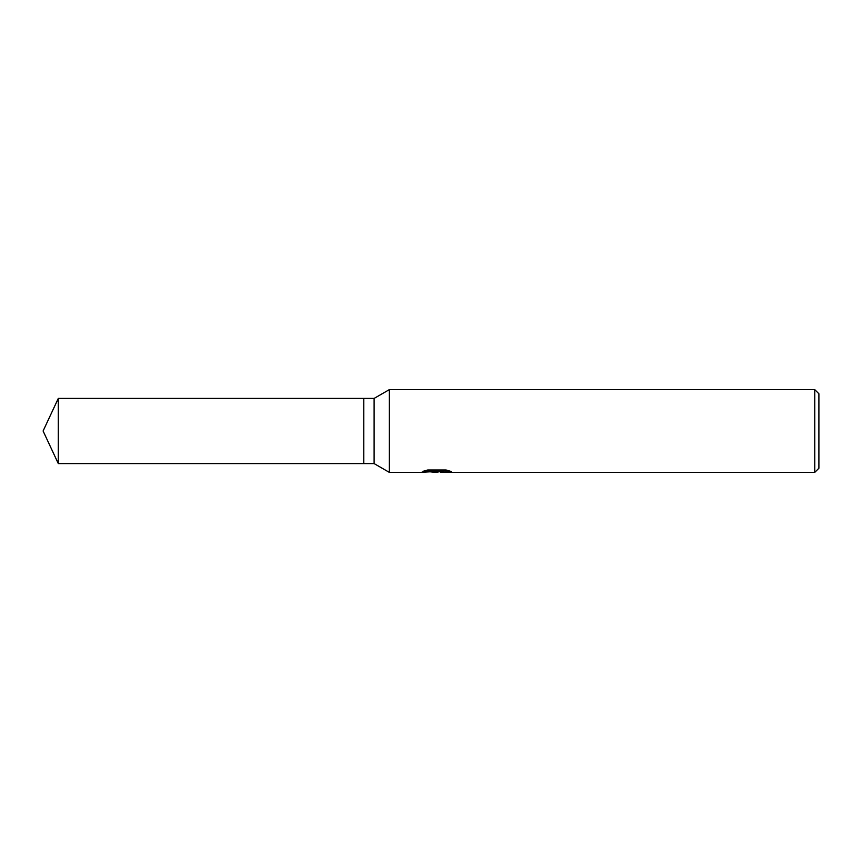 <?xml version="1.0" encoding="UTF-8"?>
<svg xmlns="http://www.w3.org/2000/svg" width="862" height="862" viewBox="0 0 862 862"><rect width="100%" height="100%" fill="white"/><g stroke="black" fill="none" stroke-linecap="round" stroke-linejoin="round"><path stroke-width="1.29" d="M426.399 470.318L437.745 470.318L437.745 471.374L420.042 472.376L389.333 472.376L374.108 463.584L363.764 463.584L363.764 398.416L374.108 398.416L389.333 389.624L814.762 389.624L818.9 393.762L818.9 468.238L814.762 472.376L440.816 472.376L440.633 471.309L447.389 470.318M374.108 463.584L374.108 398.416M389.333 472.376L389.333 389.624M440.633 471.546L435.881 472.376L430.472 471.859M435.881 472.376L433.683 472.376M814.762 472.376L814.762 389.624M440.633 471.342L422.865 471.374L427.714 469.995L446.074 469.995L451.397 471.546L440.633 472.344M363.764 463.584L58.293 463.584L43.1 431L58.293 398.416L363.764 398.416M58.293 463.584L58.293 398.416"/></g></svg>
